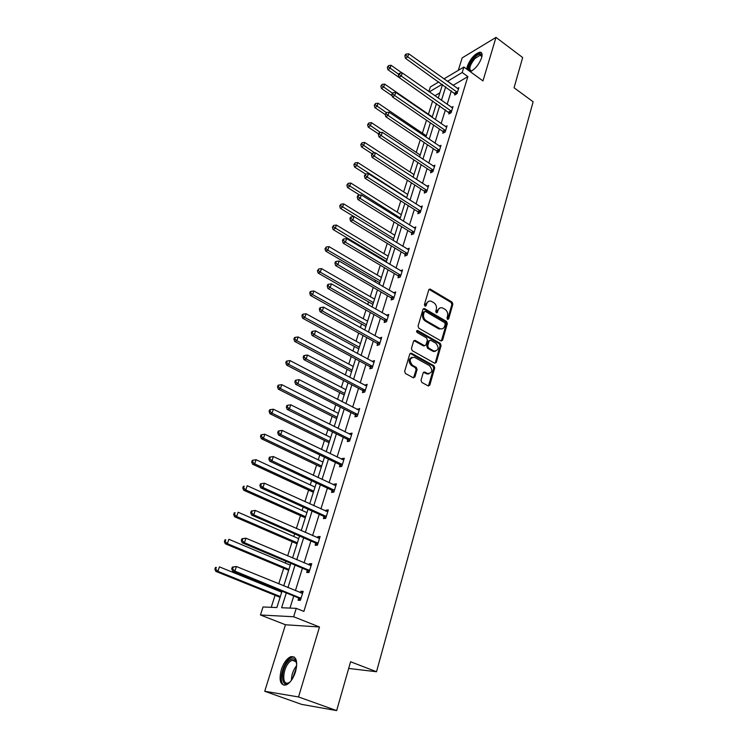 <?xml version="1.0" encoding="UTF-8"?>
<svg xmlns="http://www.w3.org/2000/svg" width="748" height="748" viewBox="0 0 748 748"><rect width="100%" height="100%" fill="white"/><g stroke="black" fill="none" stroke-linecap="round" stroke-linejoin="round"><path stroke-width="1.12" d="M447.547 319.405L448.669 318.919L452.858 304.184L452.063 302.099L430.137 289.046L428.782 289.831L424.387 304.67L425.126 306.231L426.108 305.68L426.678 303.744C427.51 301.519 428.987 300.668 431.11 301.21L433.728 302.659C436.009 304.314 436.869 306.568 436.318 309.41L435.757 311.336L436.318 312.814L437.458 312.337L438.01 310.411C438.833 308.185 440.291 307.334 442.405 307.877L444.966 309.298C447.22 310.944 448.08 313.178 447.538 316.011L446.986 317.928L447.547 319.405M447.594 319.424L451.876 304.501L451.081 302.416L429.034 289.354M425.051 306.203L425.706 304.071L426.678 303.744M436.393 312.851L437.028 310.729L438.01 310.411M281.267 669.825C283.595 662.952 286.736 658.586 290.682 656.725C296.339 655.996 297.956 660.989 295.544 671.713C293.235 678.623 290.112 683.027 286.166 684.944C280.388 685.635 278.752 680.596 281.267 669.825M466.817 69.162L467.332 66.254C470.567 58.456 474.746 53.763 479.889 52.182C482.03 52.276 482.61 54.155 481.609 57.792C478.991 64.543 475.214 69.171 470.277 71.677M264.727 691.274L298.536 696.949L319.48 626.992L285.465 624.758L264.727 691.274L301.631 704.382L336.656 710.6L350.569 661.746L376.515 671.741L533.128 101.784L514.063 87.768L522.665 57.54L495.999 37.4L462.171 57.886L458.281 70.368M336.656 710.6L298.536 696.949M421.031 380.283L421.863 382.443L428.221 385.921L429.829 385.098L434.728 367.876L433.915 365.735L411.372 353.168L409.792 353.982L404.649 371.335L405.491 373.514L413.298 377.768L414.925 376.955L417.094 369.521L416.262 367.361L412.457 365.258C408.913 360.489 409.577 357.834 414.467 357.282L429.539 365.65C433.027 370.41 432.363 373.046 427.519 373.561L424.761 372.046L423.172 372.869L421.031 380.283M443.938 78.886L463.891 67.04L482.974 80.906L495.999 37.4M463.891 67.04L462.199 72.5L447.426 81.373M286.288 592.94L281.622 607.75L296.255 608.348L303.884 611.415L467.874 76.605L462.199 72.5M296.255 608.348L293.646 616.754L260.454 614.978L263.025 606.983L276.863 607.554L282.043 591.21M319.48 626.992L293.646 616.754M440.993 340.92L442.61 340.19L447.341 323.566L446.547 321.462L424.425 308.55L423.003 309.345L418.048 326.1L418.871 328.241L440.993 340.92M441.096 345.529L436.28 362.443L434.635 363.201L412.242 350.672L411.409 348.512L413.579 341.191L415.112 340.377L424.499 345.67L426.014 344.856L427.407 340.05L426.594 337.918L417.16 332.542C416.243 331.336 416.402 330.644 417.636 330.476L440.282 343.407L441.096 345.529L440.105 345.8L435.289 362.705L436.28 362.443M348.661 668.441L376.515 671.741M439.88 92.836L434.869 95.735M432.662 100.896L428.417 114.22M426.5 120.222L422.377 133.153M420.236 139.876L416.243 152.405M413.868 159.866L410.007 171.975M407.38 180.212L403.658 191.881M400.788 200.903L397.207 212.123M394.074 221.96L390.643 232.712M387.24 243.399L383.967 253.656M382.284 258.939L382.032 259.734M380.283 265.213L377.179 274.965M375.496 280.238L374.954 281.959M373.205 287.428L370.269 296.647M368.586 301.921L367.736 304.576M365.996 310.046L363.229 318.713M361.555 323.987L360.396 327.624M358.657 333.084L356.076 341.181M354.393 346.446L352.916 351.093M351.177 356.544L348.783 364.052M347.109 369.306L345.286 375.01M343.556 380.452L341.359 387.342M339.686 392.588L337.526 399.376M335.787 404.808L333.795 411.054M332.131 416.29L329.606 424.209M327.876 429.633L326.1 435.214M324.436 440.441L321.537 449.529M319.807 454.943L318.255 459.824M316.591 465.041L313.309 475.345M311.589 480.74L310.261 484.9M308.606 490.099L304.922 501.665M303.202 507.05L302.117 510.454M300.462 515.643L296.358 528.509M294.647 533.876L293.814 536.503M292.169 541.674L287.634 555.904M285.923 561.243L285.343 563.066M283.707 568.209L278.724 583.851M277.022 589.172L276.713 590.144M275.077 595.268L271.244 607.32M428.866 91.527L430.334 86.964L438.796 81.934M285.465 624.758L260.454 614.978M442.133 84.309L429.315 91.854M283.726 585.899L290.869 563.337M292.562 557.999L299.518 536.007M301.22 530.65L308.008 509.22M309.709 503.843L316.329 482.956M318.031 477.561L324.482 457.196M326.193 451.792L332.486 431.923M334.206 426.51L340.34 407.136M342.06 401.704L348.044 382.808M349.765 377.375L355.599 358.937M357.329 353.486L363.023 335.506M364.753 330.046L370.316 312.496M372.046 307.035L377.469 289.906M379.199 284.436L384.491 267.709M386.23 262.239L391.4 245.924M393.13 240.445L398.179 224.512M399.909 219.033L404.836 203.475M406.575 197.996L411.391 182.802M413.12 177.323L417.823 162.475M419.563 156.996L424.153 142.503M425.883 137.024L430.371 122.868M432.101 117.389L436.486 103.551M438.216 98.082L442.498 84.561M445.705 86.833L441.451 100.344M439.721 105.814L435.373 119.633M433.644 125.103L429.193 139.259M427.463 144.729L422.901 159.212M421.18 164.691L416.505 179.52M414.785 184.99L409.998 200.174M408.277 205.644L403.378 221.193M401.657 226.663L396.646 242.586M394.916 248.056L389.783 264.362M388.062 269.832L382.798 286.54M381.078 292.001L375.683 309.111M373.972 314.562L368.446 332.103M366.726 337.554L361.069 355.515M359.358 360.957L353.552 379.376M351.841 384.809L345.894 403.686M344.192 409.1L338.096 428.454M336.394 433.868L330.139 453.709M328.437 459.104L322.033 479.449M320.34 484.826L313.767 505.695M312.075 511.062L305.334 532.464M303.651 537.812L296.732 559.775M295.049 565.105L287.952 587.629M467.874 76.605L453.045 85.375M451.343 90.835L447.136 104.327M445.434 109.788L441.124 123.598M439.422 129.058L435.009 143.186M433.307 148.656L428.791 163.12M427.089 168.581L422.47 183.391M420.759 188.861L416.028 204.017M414.327 209.477L409.483 225.008M407.782 230.468L402.826 246.363M401.115 251.824L396.038 268.102M394.336 273.562L389.138 290.233M387.436 295.684L382.106 312.767M380.405 318.218L374.944 335.721M373.252 341.153L367.651 359.087M365.959 364.519L360.227 382.901M358.535 388.324L352.663 407.155M350.971 412.569L344.95 431.877M343.267 437.281L337.086 457.075M335.413 462.46L329.073 482.759M327.4 488.126L320.901 508.949M319.237 514.297L312.571 535.652M310.906 540.991L304.081 562.898M302.416 568.209L295.404 590.686M293.758 595.978L289.972 608.096M453.11 85.16L447.491 81.158M300.406 592.734L300.855 591.303L303.174 591.341L300.397 600.335L298.078 600.261L298.695 598.25M309.008 564.992L309.401 563.712L311.729 563.665L309.008 572.472L306.68 572.5L307.288 570.528M317.433 537.793L317.788 536.671L320.116 536.531L317.451 545.17L315.114 545.283L315.712 543.347M325.698 511.127L326.006 510.145L328.344 509.921L325.726 518.392L323.388 518.588L323.978 516.7M333.804 484.985L334.066 484.143L336.404 483.834L333.842 492.137L331.495 492.418L332.075 490.566M341.752 459.337L341.976 458.627L344.314 458.244L341.799 466.387L339.452 466.752L340.022 464.929M340.088 464.695L340.237 464.228M349.55 434.177L349.727 433.597L352.074 433.139L349.606 441.133L347.259 441.563L347.811 439.777M347.885 439.534L348.044 439.048M357.198 409.493L359.685 408.502L357.264 416.346L354.917 416.86L355.459 415.103M355.543 414.85L355.702 414.345M364.706 385.267L367.165 384.332L364.781 392.027L362.434 392.606L362.967 390.886M363.051 390.624L363.21 390.091M372.074 361.49L374.496 360.601L372.158 368.156L369.811 368.801L370.335 367.109M379.311 338.143L381.695 337.301L379.404 344.725L377.057 345.436L377.572 343.771M387.66 315.927L386.417 315.226L388.764 314.431L386.52 321.715L384.163 322.491L384.668 320.855M393.485 292.777L395.711 291.963L393.495 299.125L391.148 299.957L391.643 298.359M400.423 270.72L402.527 269.906L400.358 276.928L398.011 277.826L398.497 276.246M407.221 249.056L409.231 248.233L407.099 255.133L404.752 256.078L405.229 254.535M413.906 227.757L415.813 226.934L413.719 233.722L411.372 234.713L411.839 233.198M420.46 206.831L422.283 206.009L420.217 212.675L417.88 213.722L418.338 212.236M426.893 186.271L428.641 185.439L426.612 191.993L424.275 193.087L424.724 191.628M433.214 166.047L434.887 165.224L432.896 171.666L430.558 172.807L431.007 171.367M439.431 146.169L441.03 145.346L439.076 151.676L436.739 152.873L437.178 151.451M445.537 126.627L447.07 125.804L445.144 132.031L442.816 133.266L443.246 131.872M451.53 107.403L453.017 106.581L451.119 112.705L448.791 113.986L449.211 112.621M457.43 88.498L458.851 87.684L456.991 93.706L454.662 95.024L455.083 93.678M379.348 338.031L381.181 338.966M372.149 361.265L373.981 362.256M364.818 384.93L366.67 385.912M357.338 409.034L359.227 410.007M349.727 433.597L351.635 434.551M341.976 458.627L343.902 459.562M334.066 484.143L336.03 485.059M326.006 510.145L327.989 511.052M317.788 536.671L319.798 537.56M309.401 563.712L311.449 564.581M300.855 591.303L302.921 592.154M439.833 308.036L437.028 310.729M428.482 301.388L425.706 304.071M441.301 341.041L446.36 323.865L445.556 321.762L423.284 308.821M445.219 324.127L444.658 322.65L425.425 311.42L424.266 311.907L423.667 313.954C423.097 316.834 423.966 319.106 426.276 320.77L440.086 328.709C442.283 329.326 443.798 328.475 444.639 326.156L445.219 324.127M424.397 311.626L423.293 312.225L424.266 311.907M441.731 328.924L438.496 328.709L425.294 321.079C422.994 319.415 422.124 317.152 422.695 314.263L423.293 312.225M434.925 363.322L435.289 362.705M424.686 345.735L423.518 345.95L413.915 340.602M440.105 345.8L439.291 343.687L416.692 330.784M433.7 350.887L434.074 351.064C438.73 350.447 439.338 347.839 435.897 343.229L430.624 340.228L429.137 341.032L427.744 345.838L428.557 347.979L433.7 350.887L432.718 351.158L435.439 351.308M429.464 340.462L428.155 341.322L429.137 341.032M432.718 351.158L427.576 348.25L426.762 346.118L428.155 341.322M428.969 373.85L426.538 373.813L423.555 372.224M411.961 357.273C408.361 359.236 408.202 361.985 411.475 365.51L412.457 365.258M413.541 377.862L416.112 369.774L415.28 367.614L411.475 365.51M428.436 385.996L433.737 368.128L432.924 365.996L410.156 353.365M402.041 72.967L391.082 65.291L390.054 68.283L387.903 69.686L399.011 77.418M388.184 66.74L388.595 65.543L387.324 67.301L388.184 66.74L398.665 74.295M388.595 65.543L391.082 65.291M387.903 69.686L387.324 67.301M457.411 92.35L407.716 56.848L408.735 53.809L458.44 89.021M455.672 94.454L405.463 58.307L407.716 56.848L405.79 55.268L406.201 54.052L405.304 54.641L404.892 55.857L405.79 55.268M404.892 55.857L405.463 58.307M408.735 53.809L406.201 54.052M432.269 116.875L384.65 84.103L383.602 87.142L381.452 88.498L392.195 95.856M381.714 85.571L382.135 84.356L380.854 86.114L381.714 85.571L392.373 93.163M382.135 84.356L384.65 84.103M381.452 88.498L380.854 86.114M426.276 135.79L378.105 103.224L377.039 106.319L374.888 107.628L385.248 114.594M375.141 104.72L375.571 103.486L374.281 105.253L375.141 104.72L386.333 112.574M375.571 103.486L378.105 103.224M374.888 107.628L374.281 105.253M451.54 111.33L401.265 76.034L402.312 72.939L452.587 107.946M449.829 113.416L399.021 77.446L401.265 76.034L399.329 74.435L399.75 73.192L398.852 73.762L398.432 75.006L399.329 74.435M398.432 75.006L399.021 77.446M402.312 72.939L399.75 73.192M445.574 130.629L394.71 95.548L395.767 92.397L446.64 127.188M443.882 132.695L442.694 131.293L392.457 96.922L394.71 95.548L392.756 93.921L393.186 92.668L392.289 93.22L391.859 94.472L392.756 93.921M391.859 94.472L392.457 96.922M395.767 92.397L393.186 92.668M471.661 71.032C467.173 70.583 468.033 66.189 474.241 57.858C478.019 54.071 480.525 53.22 481.749 55.324L481.927 56.539M481.908 56.642L480.188 55.174L474.849 58.606C469.594 65.403 468.482 69.527 471.53 70.995L471.754 70.976M481.665 53.043L480.721 52.884C478.842 53.033 476.635 54.454 474.082 57.147C470.127 61.701 468.005 65.927 467.734 69.826M290.495 681.493L289.336 682.503C279.948 689.974 280.565 666.543 289.738 660.101C291.851 658.53 293.618 658.371 295.049 659.614L296.769 663.99M296.61 662.85L295.395 660.746L292.15 660.232L290.476 661.195C282.912 666.431 281.033 686.197 288.55 682.831L289.635 682.27M294.329 657.043L291.86 657.258L289.766 658.464C282.314 663.654 278.191 682.905 284.156 685.271M420.189 155.023L371.447 122.663L370.372 125.814L368.212 127.085L378.553 133.911M368.455 124.196L368.886 122.943L367.595 124.71L368.455 124.196L380.526 132.536M368.886 122.943L371.447 122.663M368.212 127.085L367.595 124.71M439.515 150.255L388.034 115.398L389.11 112.2L440.591 146.758M437.842 152.302L436.617 150.881L385.781 116.725L388.034 115.398L386.071 113.752L386.501 112.471L385.173 114.285L386.071 113.752M385.173 114.285L385.781 116.725M389.11 112.2L386.501 112.471M413.99 174.574L364.678 142.447L363.584 145.645L361.434 146.87L371.887 153.649M361.658 144.009L362.097 142.728L360.798 144.504L361.658 144.009L374.776 152.919M362.097 142.728L364.678 142.447M361.434 146.87L360.798 144.504M433.344 170.217L381.246 135.603L382.34 132.34L434.448 166.664M431.699 172.246L430.437 170.796L378.993 136.884L381.246 135.603L379.273 133.929L379.713 132.63L378.806 133.144L378.366 134.444L379.273 133.929M378.366 134.444L378.993 136.884M382.34 132.34L379.713 132.63M407.697 194.461L357.796 162.568L356.674 165.822L354.524 167L365.65 174.069M354.739 164.158L355.188 162.858L353.879 164.635L354.739 164.158L406.678 197.678M355.188 162.858L357.796 162.568M354.524 167L353.879 164.635M427.071 190.525L374.337 156.154L375.449 152.835L428.183 186.897M425.453 192.535L424.153 191.049L372.083 157.389L374.337 156.154L372.345 154.462L372.794 153.134L371.447 154.958L372.345 154.462M371.447 154.958L372.083 157.389M375.449 152.835L372.794 153.134M401.293 214.676L350.784 183.036L349.653 186.346L347.502 187.477L359.769 195.125M347.698 184.663L348.157 183.344L346.838 185.121L347.698 184.663L400.255 217.948M348.157 183.344L350.784 183.036M347.502 187.477L346.838 185.121M420.685 211.179L367.305 177.08L368.437 173.704L421.825 207.495M419.095 213.18L417.758 211.656L365.052 178.267L367.305 177.08L365.295 175.359L365.753 174.013L364.398 175.836L365.295 175.359M364.398 175.836L365.052 178.267M368.437 173.704L365.753 174.013M394.776 235.246L343.659 203.867L342.5 207.233L340.359 208.318L353.898 216.583M340.536 205.532L341.004 204.185L339.676 205.962L340.536 205.532L393.719 238.575M341.004 204.185L343.659 203.867M340.359 208.318L339.676 205.962M414.186 232.198L360.143 198.388L361.303 194.948L415.346 228.449M412.634 234.18L411.26 232.628L357.89 199.51L360.143 198.388L358.124 196.64L358.591 195.265L357.684 195.724L357.226 197.098L358.124 196.64M357.226 197.098L357.89 199.51M361.303 194.948L358.591 195.265M388.156 256.162L336.404 225.064L335.226 228.495L333.084 229.524L386.482 261.454M333.243 226.766L333.72 225.391L332.393 227.177L333.243 226.766L387.081 259.556M333.72 225.391L336.404 225.064M333.084 229.524L332.393 227.177M407.576 253.591L352.86 220.071L354.028 216.574L408.754 249.767M406.061 255.554L404.64 253.955L350.606 221.146L352.86 220.071L350.821 218.304L351.289 216.901L350.391 217.331L349.924 218.734L350.821 218.304M349.924 218.734L350.606 221.146M354.028 216.574L351.289 216.901M381.415 277.452L329.017 246.644L327.82 250.141L325.679 251.104L379.741 282.735M325.829 248.373L326.306 246.98L324.969 248.766L325.829 248.373L327.82 250.141L380.321 280.893M326.306 246.98L329.017 246.644M325.679 251.104L324.969 248.766M374.552 299.106L321.5 268.607L320.284 272.169L318.143 273.076L372.878 304.389M318.274 270.383L318.76 268.962L317.423 270.748L318.274 270.383L320.284 272.169L373.439 302.613M318.76 268.962L321.5 268.607M318.143 273.076L317.423 270.748M367.567 321.154L313.842 290.972L312.608 294.6L310.467 295.451L365.903 326.427M310.579 292.786L311.084 291.337L310.224 291.683L309.728 293.132L310.579 292.786L312.608 294.6L366.436 324.726M311.084 291.337L313.842 290.972M310.467 295.451L309.728 293.132M360.461 343.594L306.054 313.758L304.791 317.442L302.659 318.237L358.797 348.858M302.753 315.6L303.258 314.132L302.407 314.45L301.902 315.927L302.753 315.6L304.791 317.442L359.311 347.222M303.258 314.132L306.054 313.758M302.659 318.237L301.902 315.927M353.234 366.426L298.115 336.955L296.825 340.714L294.703 341.443L351.569 371.691M294.768 338.844L295.292 337.339L294.441 337.638L293.917 339.143L294.768 338.844L296.825 340.714L352.056 370.129M295.292 337.339L298.115 336.955M294.703 341.443L293.917 339.143M345.866 389.689L290.028 360.592L288.709 364.416L286.587 365.08L344.202 394.935M286.643 362.518L287.167 360.985L286.325 361.256L285.792 362.789L286.643 362.518L288.709 364.416L344.669 393.457M287.167 360.985L290.028 360.592M286.587 365.08L285.792 362.789M338.367 413.373L281.781 384.668L280.444 388.567L278.331 389.166L336.703 418.609M278.359 386.641L278.901 385.08L278.05 385.323L277.517 386.884L278.359 386.641L280.444 388.567L337.152 417.206M278.901 385.08L281.781 384.668M278.331 389.166L277.517 386.884M330.719 437.496L273.385 409.212L272.02 413.186L269.916 413.709L329.064 442.723M269.925 411.232L270.467 409.633L269.626 409.848L269.084 411.437L269.925 411.232L272.02 413.186L329.485 441.404M270.467 409.633L273.385 409.212M269.916 413.709L269.084 411.437M322.94 462.068L264.82 434.223L263.436 438.272L261.333 438.721L321.285 467.285M261.323 436.28L261.875 434.663L261.033 434.85L260.482 436.467L261.323 436.28L263.436 438.272L321.677 466.051M261.875 434.663L264.82 434.223M261.333 438.721L260.482 436.467M315.011 487.107L256.096 459.721L254.685 463.854L252.59 464.218L313.365 492.306M252.553 461.834L253.114 460.179L252.282 460.329L251.711 461.984L252.553 461.834L254.685 463.854L313.721 491.165M253.114 460.179L256.096 459.721M252.59 464.218L251.711 461.984M400.844 275.358L345.436 242.156L346.633 238.593L402.05 271.477M399.367 277.302L397.899 275.675L343.182 243.175L345.436 242.156L343.379 240.36L343.865 238.939L342.967 239.351L342.481 240.772L343.379 240.36M342.481 240.772L343.182 243.175M346.633 238.593L343.865 238.939M393.99 297.517L337.872 264.652L339.096 261.024L395.215 293.562M392.56 299.452L391.045 297.779L335.628 265.615L337.872 264.652L335.805 262.829L336.291 261.379L335.394 261.763L334.908 263.212L335.805 262.829M334.908 263.212L335.628 265.615M339.096 261.024L336.291 261.379M387.025 320.079L330.167 287.569L331.411 283.866L388.268 316.058M433.186 351.308L434.158 351.579M385.641 322.005L384.061 320.284L327.923 288.466L330.167 287.569L328.082 285.717L328.587 284.231L327.689 284.595L327.194 286.073L328.082 285.717M327.194 286.073L327.923 288.466M331.411 283.866L328.587 284.231M379.919 343.061L322.323 310.916L323.594 307.148L380.966 338.938M426.828 373.738L428.09 374.094M378.591 344.968L376.945 343.201L320.079 311.748L322.323 310.916L320.228 309.036L320.733 307.522L319.835 307.867L319.331 309.373L320.228 309.036M319.331 309.373L320.079 311.748M323.594 307.148L320.733 307.522M372.682 366.464L314.328 334.702L315.619 330.859L373.972 362.284M371.41 368.362L369.708 366.539L312.094 335.469L314.328 334.702L312.215 332.795L312.729 331.261L311.841 331.57L311.318 333.103L312.215 332.795M311.318 333.103L312.094 335.469M315.619 330.859L312.729 331.261M365.314 390.306L306.175 358.956L307.493 355.038L366.632 386.052M364.108 392.195L362.341 390.316L303.94 359.648L306.175 358.956L304.043 357.011L304.576 355.45L303.679 355.73L303.155 357.292L304.043 357.011M303.155 357.292L303.94 359.648M307.493 355.038L304.576 355.45M357.806 414.588L297.863 383.677L299.209 379.675L359.152 410.259M356.674 416.477L354.814 414.532L295.638 384.294L297.863 383.677L295.722 381.695L296.255 380.106L295.366 380.358L294.834 381.957L295.722 381.695M294.834 381.957L295.638 384.294M299.209 379.675L296.255 380.106M350.158 439.338L289.392 408.876L290.766 404.808L351.523 434.925M349.101 441.226L347.166 439.216L287.176 409.427L289.392 408.876L287.232 406.875L287.784 405.238L286.895 405.472L286.344 407.09L287.232 406.875M286.344 407.09L287.176 409.427M290.766 404.808L287.784 405.238M342.36 464.564L280.762 434.579L282.155 430.427L343.753 460.057M341.387 466.453L339.358 464.368L278.546 435.046L280.762 434.579L278.574 432.54L279.135 430.876L278.256 431.072L277.695 432.727L278.574 432.54M277.695 432.727L278.546 435.046M282.155 430.427L279.135 430.876M334.412 490.277L271.945 460.796L273.366 456.561L335.833 485.686M333.543 492.175L331.401 489.996L269.738 461.189L271.945 460.796L269.748 458.72L270.318 457.028L269.439 457.187L268.869 458.879L269.748 458.72M268.869 458.879L269.738 461.189M273.366 456.561L270.318 457.028M306.932 512.623L247.205 485.714L245.755 489.931L243.67 490.22L305.287 517.812M243.605 487.874L244.185 486.191L243.352 486.312L242.773 487.995L243.605 487.874L245.755 489.931L305.614 516.756M243.352 486.312L244.185 486.191M243.67 490.22L242.773 487.995M260.444 483.825L259.865 485.555L260.743 485.433L261.323 483.704L260.444 483.825L264.409 483.217L327.755 511.81M261.323 483.704L264.409 483.217L262.959 487.537L260.762 487.846L323.295 516.139L325.548 518.411M326.315 516.494L262.959 487.537L260.743 485.433M259.865 485.555L260.762 487.846M298.695 538.635L238.126 512.23L236.658 516.531L234.573 516.737L297.05 543.805M234.489 514.446L235.078 512.726L234.246 512.81L233.657 514.53L234.489 514.446L236.658 516.531L297.358 542.852M234.246 512.81L235.078 512.726M234.573 516.737L233.657 514.53M251.272 511.015L250.674 512.773L251.552 512.689L252.151 510.921L251.272 511.015L255.264 510.416L319.518 538.457M252.151 510.921L255.264 510.416L253.787 514.83L251.59 515.045L315.03 542.786L317.414 545.17M318.05 543.226L253.787 514.83L251.552 512.689M250.674 512.773L251.59 515.045M290.289 565.142L228.869 539.28L227.373 543.665L225.298 543.777L288.663 570.294M225.185 541.543L225.793 539.785L224.961 539.841L224.363 541.589L225.185 541.543L227.373 543.665L288.934 569.443M224.961 539.841L225.793 539.785M225.298 543.777L224.363 541.589M241.913 538.756L241.305 540.552L242.174 540.495L242.782 538.7L241.913 538.756L245.933 538.177L311.121 565.628M242.782 538.7L245.933 538.177L244.428 542.683L242.24 542.805L306.596 569.976L309.036 572.379M309.616 570.5L244.428 542.683L242.174 540.495M310.467 565.6L311.14 565.563M241.305 540.552L242.24 542.805M281.734 592.182L219.426 566.872L217.892 571.341L215.835 571.369L280.107 597.306M215.695 569.181L216.312 567.395L215.489 567.414L214.872 569.2L215.695 569.181L217.892 571.341L280.341 596.558M215.489 567.414L216.312 567.395M215.835 571.369L214.872 569.2M232.348 567.077L231.73 568.91L232.6 568.891L233.217 567.059L232.348 567.077L236.415 566.517L302.557 593.351M233.217 567.059L236.415 566.517L234.872 571.107L232.693 571.145L297.994 597.699L300.472 600.102M301.023 598.316L234.872 571.107L232.6 568.891M301.584 593.22L302.613 593.155M231.73 568.91L232.693 571.145M447.678 319.218L448.669 318.919M425.135 305.997L426.108 305.68M436.477 312.645L437.458 312.337M429.436 289.513L430.409 289.167M451.081 302.416L452.063 302.099M451.876 304.501L452.858 304.184M423.677 308.98L424.649 308.653M445.556 321.762L446.547 321.462M446.36 323.865L447.341 323.566M441.619 340.48L442.61 340.19M422.695 314.263L423.667 313.954M425.294 321.079L426.276 320.77M438.496 328.709L439.478 328.419M414.28 340.742L415.262 340.452M423.377 345.875L424.35 345.595M416.776 330.831L417.749 330.532M439.291 343.687L440.282 343.407M426.762 346.118L427.744 345.838M427.576 348.25L428.557 347.979M423.854 372.345L424.845 372.093M426.313 373.691L427.295 373.448M415.28 367.614L416.262 367.361M416.112 369.774L417.094 369.521M413.943 377.198L414.925 376.955M410.512 353.495L411.484 353.224M432.924 365.996L433.915 365.735M433.737 368.128L434.728 367.876M428.838 385.332L429.829 385.098M457.262 92.163L454.943 93.491M456.869 91.78L454.541 93.098M451.399 111.143L449.071 112.424M450.997 110.76L448.669 112.041M445.434 130.442L443.096 131.685M445.023 130.059L442.694 131.293M291.421 680.287C291.496 674.715 293.253 669.787 296.722 665.514M296.535 667.263L292.403 678.81M439.366 150.067L437.028 151.264M438.954 149.684L436.617 150.881M433.195 170.03L430.857 171.18M432.774 169.637L430.437 170.796M426.912 190.329L424.574 191.432M426.491 189.945L424.153 191.049M420.526 210.983L418.188 212.039M420.105 210.599L417.758 211.656M414.027 232.002L411.681 233.002M413.597 231.618L411.26 232.628M407.417 253.394L405.07 254.339M406.977 253.011L404.64 253.955M400.685 275.161L398.338 276.059M400.245 274.778L397.899 275.675M393.831 297.321L391.485 298.162M393.392 296.947L391.045 297.779M386.856 319.892L384.509 320.668M386.407 319.508L384.061 320.284M379.75 342.865L377.403 343.584M379.292 342.491L376.945 343.201M372.513 366.268L370.166 366.922M372.055 365.894L369.708 366.539M365.146 390.11L362.799 390.69M364.678 389.727L362.331 390.316M357.638 414.392L355.291 414.906M357.161 414.018L354.814 414.532M349.989 439.141L347.642 439.581M349.503 438.767L347.166 439.216M342.182 464.368L339.844 464.732M341.696 463.994L339.358 464.368M334.234 490.08L331.897 490.37M333.739 489.716L331.401 489.996M326.128 516.298L323.791 516.503M325.632 515.933L323.295 516.139M317.863 543.029L315.534 543.151M317.358 542.665L315.03 542.786M309.429 570.303L307.101 570.331M308.924 569.939L306.596 569.976M300.836 598.12L298.508 598.054M300.313 597.764L297.994 597.699M429.165 289.382L430.137 289.046M423.452 308.868L424.425 308.55M439.104 328.998L440.086 328.709M414.14 340.667L415.112 340.377M423.518 345.95L424.499 345.67M416.72 330.756L417.636 330.476M433.083 351.336L434.074 351.064M423.77 372.298L424.761 372.046M426.538 373.813L427.519 373.561M410.39 353.439L411.372 353.168M481.805 56.268L481.749 55.324M481.927 56.465L480.188 55.174M295.395 660.746L295.049 659.614M296.133 661.728L292.15 660.232M364.687 389.736L362.341 390.316M357.245 414.065L354.898 414.579M349.653 438.852L347.306 439.3M341.911 464.125L339.573 464.489M334.019 489.884L331.682 490.174M325.978 516.148L323.641 516.354M317.769 542.936L315.432 543.057M309.392 570.256L307.063 570.285"/></g></svg>
